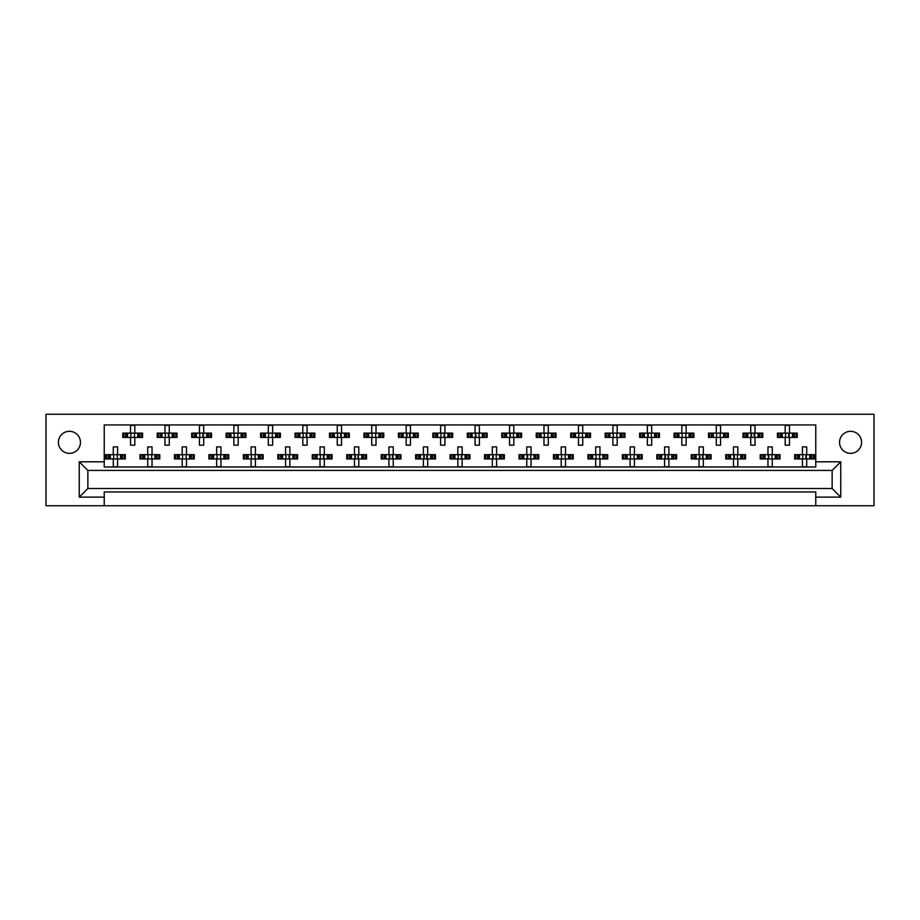 <?xml version="1.0" encoding="UTF-8"?>
<svg xmlns="http://www.w3.org/2000/svg" width="920" height="920" viewBox="0 0 920 920"><rect width="100%" height="100%" fill="white"/><g stroke="black" fill="none" stroke-linecap="round" stroke-linejoin="round"><path stroke-width="1.38" d="M850.574 453.364A11.028 11.028 0 0 1 839.546 442.336A11.028 11.028 0 0 1 850.574 431.319A11.028 11.028 0 0 1 861.591 442.336A11.028 11.028 0 0 1 850.574 453.364M69.425 453.364A11.028 11.028 0 0 1 58.408 442.336A11.028 11.028 0 0 1 69.425 431.319A11.028 11.028 0 0 1 80.454 442.336A11.028 11.028 0 0 1 69.425 453.364M815.764 491.958L104.236 491.958L104.236 497.122L79.246 497.122L79.246 461.805L104.236 461.805L104.236 424.936L815.764 424.936L815.764 461.805L840.753 461.805L840.753 497.122L815.764 497.122L815.764 491.958M815.764 505.747L874 505.747L874 414.253L46 414.253L46 505.747L815.764 505.747L815.764 497.122M104.236 505.747L104.236 497.122M123.843 437.425L123.843 433.124L122.751 433.124L122.751 437.425L125.568 437.425L122.751 437.425L122.751 433.124L127.57 433.124L127.57 437.425L126.35 437.425L126.35 433.124L130.502 433.124L130.502 425.373L134.814 425.373L134.814 433.124L138.977 433.124L138.977 437.425L137.758 437.425L137.758 433.124L142.565 433.124L142.565 437.425L142.565 433.124L141.473 433.124L141.473 437.425L139.76 437.425L141.473 437.425M123.843 433.124L125.568 433.124L125.568 437.425L130.502 437.425L130.502 445.188L134.814 445.188L134.814 437.425L139.76 437.425L139.76 433.124L141.473 433.124M158.297 437.425L158.297 433.124L157.205 433.124L157.205 437.425L160.023 437.425L157.205 437.425L157.205 433.124L162.023 433.124L162.023 437.425L160.804 437.425L160.804 433.124L164.967 433.124L164.967 425.373L169.268 425.373L169.268 433.124L173.431 433.124L173.431 437.425L172.212 437.425L172.212 433.124L177.019 433.124L177.019 437.425L177.019 433.124L175.927 433.124L175.927 437.425L174.214 437.425L175.927 437.425M158.297 433.124L160.023 433.124L160.023 437.425L164.967 437.425L164.967 445.188L169.268 445.188L169.268 437.425L174.214 437.425L174.214 433.124L175.927 433.124M192.763 437.425L192.763 433.124L191.67 433.124L191.67 437.425L191.67 433.124L194.476 433.124L194.476 437.425L191.67 437.425L199.421 437.425L199.421 445.188L203.722 445.188L203.722 437.425L207.886 437.425L206.666 437.425L206.666 433.124L207.886 433.124L207.886 437.425L211.485 437.425L211.485 433.124L211.485 437.425L208.667 437.425L208.667 433.124L211.485 433.124L210.381 433.124L210.381 437.425M192.763 433.124L196.477 433.124L196.477 437.425L195.258 437.425L195.258 433.124L199.421 433.124L199.421 425.373L203.722 425.373L203.722 433.124L210.381 433.124M227.217 437.425L227.217 433.124L226.124 433.124L226.124 437.425L226.124 433.124L228.93 433.124L228.93 437.425L226.124 437.425L233.875 437.425L233.875 445.188L238.188 445.188L238.188 437.425L242.339 437.425L241.12 437.425L241.12 433.124L242.339 433.124L242.339 437.425L245.939 437.425L245.939 433.124L245.939 437.425L243.121 437.425L243.121 433.124L245.939 433.124L244.846 433.124L244.846 437.425M227.217 433.124L230.931 433.124L230.931 437.425L229.712 437.425L229.712 433.124L233.875 433.124L233.875 425.373L238.188 425.373L238.188 433.124L244.846 433.124M261.671 437.425L261.671 433.124L260.578 433.124L260.578 437.425L260.578 433.124L263.396 433.124L263.396 437.425L260.578 437.425L268.329 437.425L268.329 445.188L272.642 445.188L272.642 437.425L276.805 437.425L275.586 437.425L275.586 433.124L276.805 433.124L276.805 437.425L280.393 437.425L280.393 433.124L280.393 437.425L277.587 437.425L277.587 433.124L280.393 433.124L279.3 433.124L279.3 437.425M261.671 433.124L265.397 433.124L265.397 437.425L264.178 437.425L264.178 433.124L268.329 433.124L268.329 425.373L272.642 425.373L272.642 433.124L279.3 433.124M296.125 437.425L296.125 433.124L295.032 433.124L295.032 437.425L295.032 433.124L297.85 433.124L297.85 437.425L295.032 437.425L302.795 437.425L302.795 445.188L307.096 445.188L307.096 437.425L311.259 437.425L310.04 437.425L310.04 433.124L311.259 433.124L311.259 437.425L314.847 437.425L314.847 433.124L314.847 437.425L312.041 437.425L312.041 433.124L314.847 433.124L313.754 433.124L313.754 437.425M296.125 433.124L299.851 433.124L299.851 437.425L298.632 437.425L298.632 433.124L302.795 433.124L302.795 425.373L307.096 425.373L307.096 433.124L313.754 433.124M330.591 437.425L330.591 433.124L329.498 433.124L329.498 437.425L329.498 433.124L332.304 433.124L332.304 437.425L329.498 437.425L337.249 437.425L337.249 445.188L341.55 445.188L341.55 437.425L345.713 437.425L344.494 437.425L344.494 433.124L345.713 433.124L345.713 437.425L349.312 437.425L349.312 433.124L349.312 437.425L346.495 437.425L346.495 433.124L349.312 433.124L348.22 433.124L348.22 437.425M330.591 433.124L334.305 433.124L334.305 437.425L333.086 437.425L333.086 433.124L337.249 433.124L337.249 425.373L341.55 425.373L341.55 433.124L348.22 433.124M365.044 437.425L365.044 433.124L363.952 433.124L363.952 437.425L363.952 433.124L366.758 433.124L366.758 437.425L363.952 437.425L371.703 437.425L371.703 445.188L376.015 445.188L376.015 437.425L380.167 437.425L378.948 437.425L378.948 433.124L380.167 433.124L380.167 437.425L383.766 437.425L383.766 433.124L383.766 437.425L380.949 437.425L380.949 433.124L383.766 433.124L382.674 433.124L382.674 437.425M365.044 433.124L368.759 433.124L368.759 437.425L367.54 437.425L367.54 433.124L371.703 433.124L371.703 425.373L376.015 425.373L376.015 433.124L382.674 433.124M399.498 437.425L399.498 433.124L398.406 433.124L398.406 437.425L398.406 433.124L401.223 433.124L401.223 437.425L398.406 437.425L406.157 437.425L406.157 445.188L410.469 445.188L410.469 437.425L414.632 437.425L413.413 437.425L413.413 433.124L414.632 433.124L414.632 437.425L418.22 437.425L418.22 433.124L418.22 437.425L415.414 437.425L415.414 433.124L418.22 433.124L417.128 433.124L417.128 437.425M399.498 433.124L403.224 433.124L403.224 437.425L402.005 437.425L402.005 433.124L406.157 433.124L406.157 425.373L410.469 425.373L410.469 433.124L417.128 433.124M433.952 437.425L433.952 433.124L432.86 433.124L432.86 437.425L432.86 433.124L435.678 433.124L435.678 437.425L432.86 437.425L440.622 437.425L440.622 445.188L444.923 445.188L444.923 437.425L449.086 437.425L447.867 437.425L447.867 433.124L449.086 433.124L449.086 437.425L452.674 437.425L452.674 433.124L452.674 437.425L449.868 437.425L449.868 433.124L452.674 433.124L451.582 433.124L451.582 437.425M433.952 433.124L437.678 433.124L437.678 437.425L436.459 437.425L436.459 433.124L440.622 433.124L440.622 425.373L444.923 425.373L444.923 433.124L451.582 433.124M468.418 437.425L468.418 433.124L467.325 433.124L467.325 437.425L467.325 433.124L470.131 433.124L470.131 437.425L467.325 437.425L475.076 437.425L475.076 445.188L479.377 445.188L479.377 437.425L483.541 437.425L482.322 437.425L482.322 433.124L483.541 433.124L483.541 437.425L487.14 437.425L487.14 433.124L487.14 437.425L484.322 437.425L484.322 433.124L487.14 433.124L486.047 433.124L486.047 437.425M468.418 433.124L472.132 433.124L472.132 437.425L470.913 437.425L470.913 433.124L475.076 433.124L475.076 425.373L479.377 425.373L479.377 433.124L486.047 433.124M502.872 437.425L502.872 433.124L501.779 433.124L501.779 437.425L501.779 433.124L504.585 433.124L504.585 437.425L501.779 437.425L509.53 437.425L509.53 445.188L513.843 445.188L513.843 437.425L517.995 437.425L516.775 437.425L516.775 433.124L517.995 433.124L517.995 437.425L521.594 437.425L521.594 433.124L521.594 437.425L518.776 437.425L518.776 433.124L521.594 433.124L520.501 433.124L520.501 437.425M502.872 433.124L506.586 433.124L506.586 437.425L505.367 437.425L505.367 433.124L509.53 433.124L509.53 425.373L513.843 425.373L513.843 433.124L520.501 433.124M537.326 437.425L537.326 433.124L536.233 433.124L536.233 437.425L536.233 433.124L539.051 433.124L539.051 437.425L536.233 437.425L543.984 437.425L543.984 445.188L548.297 445.188L548.297 437.425L552.46 437.425L551.241 437.425L551.241 433.124L552.46 433.124L552.46 437.425L556.048 437.425L556.048 433.124L556.048 437.425L553.242 437.425L553.242 433.124L556.048 433.124L554.955 433.124L554.955 437.425M537.326 433.124L541.052 433.124L541.052 437.425L539.833 437.425L539.833 433.124L543.984 433.124L543.984 425.373L548.297 425.373L548.297 433.124L554.955 433.124M571.78 437.425L571.78 433.124L570.688 433.124L570.688 437.425L570.688 433.124L573.505 433.124L573.505 437.425L570.688 437.425L578.45 437.425L578.45 445.188L582.751 445.188L582.751 437.425L586.914 437.425L585.695 437.425L585.695 433.124L586.914 433.124L586.914 437.425L590.502 437.425L590.502 433.124L590.502 437.425L587.696 437.425L587.696 433.124L590.502 433.124L589.409 433.124L589.409 437.425M571.78 433.124L575.506 433.124L575.506 437.425L574.287 437.425L574.287 433.124L578.45 433.124L578.45 425.373L582.751 425.373L582.751 433.124L589.409 433.124M606.245 437.425L606.245 433.124L605.153 433.124L605.153 437.425L605.153 433.124L607.959 433.124L607.959 437.425L605.153 437.425L612.904 437.425L612.904 445.188L617.205 445.188L617.205 437.425L621.368 437.425L620.149 437.425L620.149 433.124L621.368 433.124L621.368 437.425L624.967 437.425L624.967 433.124L624.967 437.425L622.15 437.425L622.15 433.124L624.967 433.124L623.875 433.124L623.875 437.425M606.245 433.124L609.96 433.124L609.96 437.425L608.741 437.425L608.741 433.124L612.904 433.124L612.904 425.373L617.205 425.373L617.205 433.124L623.875 433.124M640.699 437.425L640.699 433.124L639.607 433.124L639.607 437.425L639.607 433.124L642.413 433.124L642.413 437.425L639.607 437.425L647.358 437.425L647.358 445.188L651.67 445.188L651.67 437.425L655.822 437.425L654.603 437.425L654.603 433.124L655.822 433.124L655.822 437.425L659.421 437.425L659.421 433.124L659.421 437.425L656.604 437.425L656.604 433.124L659.421 433.124L658.329 433.124L658.329 437.425M640.699 433.124L644.414 433.124L644.414 437.425L643.195 437.425L643.195 433.124L647.358 433.124L647.358 425.373L651.67 425.373L651.67 433.124L658.329 433.124M675.154 437.425L675.154 433.124L674.061 433.124L674.061 437.425L674.061 433.124L676.879 433.124L676.879 437.425L674.061 437.425L681.812 437.425L681.812 445.188L686.124 445.188L686.124 437.425L690.287 437.425L689.068 437.425L689.068 433.124L690.287 433.124L690.287 437.425L693.875 437.425L693.875 433.124L693.875 437.425L691.069 437.425L691.069 433.124L693.875 433.124L692.783 433.124L692.783 437.425M675.154 433.124L678.88 433.124L678.88 437.425L677.66 437.425L677.66 433.124L681.812 433.124L681.812 425.373L686.124 425.373L686.124 433.124L692.783 433.124M709.619 437.425L709.619 433.124L708.515 433.124L708.515 437.425L708.515 433.124L711.332 433.124L711.332 437.425L708.515 437.425L716.277 437.425L716.277 445.188L720.578 445.188L720.578 437.425L724.741 437.425L723.522 437.425L723.522 433.124L724.741 433.124L724.741 437.425L728.329 437.425L728.329 433.124L728.329 437.425L725.523 437.425L725.523 433.124L728.329 433.124L727.237 433.124L727.237 437.425M709.619 433.124L713.333 433.124L713.333 437.425L712.115 437.425L712.115 433.124L716.277 433.124L716.277 425.373L720.578 425.373L720.578 433.124L727.237 433.124M744.073 437.425L744.073 433.124L742.981 433.124L742.981 437.425L742.981 433.124L745.786 433.124L745.786 437.425L742.981 437.425L750.731 437.425L750.731 445.188L755.032 445.188L755.032 437.425L759.195 437.425L757.976 437.425L757.976 433.124L759.195 433.124L759.195 437.425L762.795 437.425L762.795 433.124L762.795 437.425L759.977 437.425L759.977 433.124L762.795 433.124L761.702 433.124L761.702 437.425M744.073 433.124L747.787 433.124L747.787 437.425L746.568 437.425L746.568 433.124L750.731 433.124L750.731 425.373L755.032 425.373L755.032 433.124L761.702 433.124M778.527 437.425L778.527 433.124L777.434 433.124L777.434 437.425L777.434 433.124L780.24 433.124L780.24 437.425L777.434 437.425L785.185 437.425L785.185 445.188L789.498 445.188L789.498 437.425L793.649 437.425L792.431 437.425L792.431 433.124L793.649 433.124L793.649 437.425L797.249 437.425L797.249 433.124L797.249 437.425L794.431 437.425L794.431 433.124L797.249 433.124L796.156 433.124L796.156 437.425M778.527 433.124L782.241 433.124L782.241 437.425L781.022 437.425L781.022 433.124L785.185 433.124L785.185 425.373L789.498 425.373L789.498 433.124L796.156 433.124M106.616 458.965L106.616 454.664L105.524 454.664L105.524 458.965L108.33 458.965L105.524 458.965L105.524 454.664L110.331 454.664L110.331 458.965L109.123 458.965L109.123 454.664L113.275 454.664L113.275 446.901L117.587 446.901L117.587 454.664L121.739 454.664L121.739 458.965L120.52 458.965L120.52 454.664L125.338 454.664L125.338 458.965L125.338 454.664L124.246 454.664L124.246 458.965L122.521 458.965L124.246 458.965M106.616 454.664L108.33 454.664L108.33 458.965L113.275 458.965L113.275 466.716L117.587 466.716L117.587 458.965L122.521 458.965L122.521 454.664L124.246 454.664M141.07 458.965L141.07 454.664L139.978 454.664L139.978 458.965L142.796 458.965L139.978 458.965L139.978 454.664L144.796 454.664L144.796 458.965L143.577 458.965L143.577 454.664L147.729 454.664L147.729 446.901L152.041 446.901L152.041 454.664L156.204 454.664L156.204 458.965L154.986 458.965L154.986 454.664L159.792 454.664L159.792 458.965L159.792 454.664L158.7 454.664L158.7 458.965L156.986 458.965L158.7 458.965M141.07 454.664L142.796 454.664L142.796 458.965L147.729 458.965L147.729 466.716L152.041 466.716L152.041 458.965L156.986 458.965L156.986 454.664L158.7 454.664M175.536 458.965L175.536 454.664L174.443 454.664L174.443 458.965L174.443 454.664L177.249 454.664L177.249 458.965L174.443 458.965L182.195 458.965L182.195 466.716L186.495 466.716L186.495 458.965L190.658 458.965L189.439 458.965L189.439 454.664L190.658 454.664L190.658 458.965L194.246 458.965L194.246 454.664L194.246 458.965L191.44 458.965L191.44 454.664L194.246 454.664L193.154 454.664L193.154 458.965M175.536 454.664L179.25 454.664L179.25 458.965L178.031 458.965L178.031 454.664L182.195 454.664L182.195 446.901L186.495 446.901L186.495 454.664L193.154 454.664M209.99 458.965L209.99 454.664L208.897 454.664L208.897 458.965L208.897 454.664L211.703 454.664L211.703 458.965L208.897 458.965L216.648 458.965L216.648 466.716L220.949 466.716L220.949 458.965L225.112 458.965L223.893 458.965L223.893 454.664L225.112 454.664L225.112 458.965L228.712 458.965L228.712 454.664L228.712 458.965L225.894 458.965L225.894 454.664L228.712 454.664L227.619 454.664L227.619 458.965M209.99 454.664L213.704 454.664L213.704 458.965L212.486 458.965L212.486 454.664L216.648 454.664L216.648 446.901L220.949 446.901L220.949 454.664L227.619 454.664M244.444 458.965L244.444 454.664L243.351 454.664L243.351 458.965L243.351 454.664L246.169 454.664L246.169 458.965L243.351 458.965L251.102 458.965L251.102 466.716L255.415 466.716L255.415 458.965L259.566 458.965L258.347 458.965L258.347 454.664L259.566 454.664L259.566 458.965L263.166 458.965L263.166 454.664L263.166 458.965L260.348 458.965L260.348 454.664L263.166 454.664L262.073 454.664L262.073 458.965M244.444 454.664L248.158 454.664L248.158 458.965L246.951 458.965L246.951 454.664L251.102 454.664L251.102 446.901L255.415 446.901L255.415 454.664L262.073 454.664M278.898 458.965L278.898 454.664L277.805 454.664L277.805 458.965L277.805 454.664L280.623 454.664L280.623 458.965L277.805 458.965L285.556 458.965L285.556 466.716L289.869 466.716L289.869 458.965L294.032 458.965L292.813 458.965L292.813 454.664L294.032 454.664L294.032 458.965L297.62 458.965L297.62 454.664L297.62 458.965L294.814 458.965L294.814 454.664L297.62 454.664L296.527 454.664L296.527 458.965M278.898 454.664L282.624 454.664L282.624 458.965L281.405 458.965L281.405 454.664L285.556 454.664L285.556 446.901L289.869 446.901L289.869 454.664L296.527 454.664M313.363 458.965L313.363 454.664L312.271 454.664L312.271 458.965L312.271 454.664L315.077 454.664L315.077 458.965L312.271 458.965L320.022 458.965L320.022 466.716L324.323 466.716L324.323 458.965L328.486 458.965L327.267 458.965L327.267 454.664L328.486 454.664L328.486 458.965L332.074 458.965L332.074 454.664L332.074 458.965L329.268 458.965L329.268 454.664L332.074 454.664L330.981 454.664L330.981 458.965M313.363 454.664L317.078 454.664L317.078 458.965L315.859 458.965L315.859 454.664L320.022 454.664L320.022 446.901L324.323 446.901L324.323 454.664L330.981 454.664M347.817 458.965L347.817 454.664L346.725 454.664L346.725 458.965L346.725 454.664L349.531 454.664L349.531 458.965L346.725 458.965L354.476 458.965L354.476 466.716L358.788 466.716L358.788 458.965L362.94 458.965L361.721 458.965L361.721 454.664L362.94 454.664L362.94 458.965L366.539 458.965L366.539 454.664L366.539 458.965L363.722 458.965L363.722 454.664L366.539 454.664L365.447 454.664L365.447 458.965M347.817 454.664L351.532 454.664L351.532 458.965L350.313 458.965L350.313 454.664L354.476 454.664L354.476 446.901L358.788 446.901L358.788 454.664L365.447 454.664M382.272 458.965L382.272 454.664L381.179 454.664L381.179 458.965L381.179 454.664L383.997 454.664L383.997 458.965L381.179 458.965L388.93 458.965L388.93 466.716L393.242 466.716L393.242 458.965L397.394 458.965L396.186 458.965L396.186 454.664L397.394 454.664L397.394 458.965L400.993 458.965L400.993 454.664L400.993 458.965L398.176 458.965L398.176 454.664L400.993 454.664L399.901 454.664L399.901 458.965M382.272 454.664L385.986 454.664L385.986 458.965L384.778 458.965L384.778 454.664L388.93 454.664L388.93 446.901L393.242 446.901L393.242 454.664L399.901 454.664M416.725 458.965L416.725 454.664L415.633 454.664L415.633 458.965L415.633 454.664L418.45 454.664L418.45 458.965L415.633 458.965L423.384 458.965L423.384 466.716L427.697 466.716L427.697 458.965L431.859 458.965L430.64 458.965L430.64 454.664L431.859 454.664L431.859 458.965L435.447 458.965L435.447 454.664L435.447 458.965L432.641 458.965L432.641 454.664L435.447 454.664L434.355 454.664L434.355 458.965M416.725 454.664L420.452 454.664L420.452 458.965L419.232 458.965L419.232 454.664L423.384 454.664L423.384 446.901L427.697 446.901L427.697 454.664L434.355 454.664M451.191 458.965L451.191 454.664L450.098 454.664L450.098 458.965L450.098 454.664L452.904 454.664L452.904 458.965L450.098 458.965L457.849 458.965L457.849 466.716L462.15 466.716L462.15 458.965L466.313 458.965L465.094 458.965L465.094 454.664L466.313 454.664L466.313 458.965L469.901 458.965L469.901 454.664L469.901 458.965L467.095 458.965L467.095 454.664L469.901 454.664L468.809 454.664L468.809 458.965M451.191 454.664L454.905 454.664L454.905 458.965L453.686 458.965L453.686 454.664L457.849 454.664L457.849 446.901L462.15 446.901L462.15 454.664L468.809 454.664M485.645 458.965L485.645 454.664L484.553 454.664L484.553 458.965L484.553 454.664L487.358 454.664L487.358 458.965L484.553 458.965L492.303 458.965L492.303 466.716L496.616 466.716L496.616 458.965L500.767 458.965L499.548 458.965L499.548 454.664L500.767 454.664L500.767 458.965L504.367 458.965L504.367 454.664L504.367 458.965L501.549 458.965L501.549 454.664L504.367 454.664L503.274 454.664L503.274 458.965M485.645 454.664L489.359 454.664L489.359 458.965L488.14 458.965L488.14 454.664L492.303 454.664L492.303 446.901L496.616 446.901L496.616 454.664L503.274 454.664M520.099 458.965L520.099 454.664L519.006 454.664L519.006 458.965L519.006 454.664L521.824 454.664L521.824 458.965L519.006 458.965L526.757 458.965L526.757 466.716L531.07 466.716L531.07 458.965L535.221 458.965L534.014 458.965L534.014 454.664L535.221 454.664L535.221 458.965L538.821 458.965L538.821 454.664L538.821 458.965L536.003 458.965L536.003 454.664L538.821 454.664L537.728 454.664L537.728 458.965M520.099 454.664L523.813 454.664L523.813 458.965L522.606 458.965L522.606 454.664L526.757 454.664L526.757 446.901L531.07 446.901L531.07 454.664L537.728 454.664M554.553 458.965L554.553 454.664L553.46 454.664L553.46 458.965L553.46 454.664L556.278 454.664L556.278 458.965L553.46 458.965L561.212 458.965L561.212 466.716L565.524 466.716L565.524 458.965L569.687 458.965L568.468 458.965L568.468 454.664L569.687 454.664L569.687 458.965L573.275 458.965L573.275 454.664L573.275 458.965L570.469 458.965L570.469 454.664L573.275 454.664L572.183 454.664L572.183 458.965M554.553 454.664L558.279 454.664L558.279 458.965L557.06 458.965L557.06 454.664L561.212 454.664L561.212 446.901L565.524 446.901L565.524 454.664L572.183 454.664M589.019 458.965L589.019 454.664L587.926 454.664L587.926 458.965L587.926 454.664L590.732 454.664L590.732 458.965L587.926 458.965L595.677 458.965L595.677 466.716L599.978 466.716L599.978 458.965L604.141 458.965L602.922 458.965L602.922 454.664L604.141 454.664L604.141 458.965L607.729 458.965L607.729 454.664L607.729 458.965L604.923 458.965L604.923 454.664L607.729 454.664L606.636 454.664L606.636 458.965M589.019 454.664L592.733 454.664L592.733 458.965L591.514 458.965L591.514 454.664L595.677 454.664L595.677 446.901L599.978 446.901L599.978 454.664L606.636 454.664M623.472 458.965L623.472 454.664L622.38 454.664L622.38 458.965L622.38 454.664L625.186 454.664L625.186 458.965L622.38 458.965L630.131 458.965L630.131 466.716L634.443 466.716L634.443 458.965L638.595 458.965L637.376 458.965L637.376 454.664L638.595 454.664L638.595 458.965L642.194 458.965L642.194 454.664L642.194 458.965L639.377 458.965L639.377 454.664L642.194 454.664L641.102 454.664L641.102 458.965M623.472 454.664L627.187 454.664L627.187 458.965L625.968 458.965L625.968 454.664L630.131 454.664L630.131 446.901L634.443 446.901L634.443 454.664L641.102 454.664M657.926 458.965L657.926 454.664L656.834 454.664L656.834 458.965L656.834 454.664L659.651 454.664L659.651 458.965L656.834 458.965L664.585 458.965L664.585 466.716L668.897 466.716L668.897 458.965L673.049 458.965L671.841 458.965L671.841 454.664L673.049 454.664L673.049 458.965L676.648 458.965L676.648 454.664L676.648 458.965L673.831 458.965L673.831 454.664L676.648 454.664L675.556 454.664L675.556 458.965M657.926 454.664L661.653 454.664L661.653 458.965L660.433 458.965L660.433 454.664L664.585 454.664L664.585 446.901L668.897 446.901L668.897 454.664L675.556 454.664M692.38 458.965L692.38 454.664L691.288 454.664L691.288 458.965L691.288 454.664L694.106 454.664L694.106 458.965L691.288 458.965L699.05 458.965L699.05 466.716L703.351 466.716L703.351 458.965L707.514 458.965L706.295 458.965L706.295 454.664L707.514 454.664L707.514 458.965L711.102 458.965L711.102 454.664L711.102 458.965L708.296 458.965L708.296 454.664L711.102 454.664L710.01 454.664L710.01 458.965M692.38 454.664L696.106 454.664L696.106 458.965L694.887 458.965L694.887 454.664L699.05 454.664L699.05 446.901L703.351 446.901L703.351 454.664L710.01 454.664M726.846 458.965L726.846 454.664L725.754 454.664L725.754 458.965L725.754 454.664L728.559 454.664L728.559 458.965L725.754 458.965L733.505 458.965L733.505 466.716L737.806 466.716L737.806 458.965L741.968 458.965L740.749 458.965L740.749 454.664L741.968 454.664L741.968 458.965L745.556 458.965L745.556 454.664L745.556 458.965L742.75 458.965L742.75 454.664L745.556 454.664L744.464 454.664L744.464 458.965M726.846 454.664L730.56 454.664L730.56 458.965L729.341 458.965L729.341 454.664L733.505 454.664L733.505 446.901L737.806 446.901L737.806 454.664L744.464 454.664M761.3 458.965L761.3 454.664L760.207 454.664L760.207 458.965L760.207 454.664L763.013 454.664L763.013 458.965L760.207 458.965L767.958 458.965L767.958 466.716L772.271 466.716L772.271 458.965L776.422 458.965L775.203 458.965L775.203 454.664L776.422 454.664L776.422 458.965L780.022 458.965L780.022 454.664L780.022 458.965L777.204 458.965L777.204 454.664L780.022 454.664L778.929 454.664L778.929 458.965M761.3 454.664L765.014 454.664L765.014 458.965L763.795 458.965L763.795 454.664L767.958 454.664L767.958 446.901L772.271 446.901L772.271 454.664L778.929 454.664M795.754 458.965L795.754 454.664L794.661 454.664L794.661 458.965L794.661 454.664L797.479 454.664L797.479 458.965L794.661 458.965L802.412 458.965L802.412 466.716L806.725 466.716L806.725 458.965L810.876 458.965L809.669 458.965L809.669 454.664L810.876 454.664L810.876 458.965L814.476 458.965L814.476 454.664L814.476 458.965L811.67 458.965L811.67 454.664L814.476 454.664L813.383 454.664L813.383 458.965M795.754 454.664L799.48 454.664L799.48 458.965L798.261 458.965L798.261 454.664L802.412 454.664L802.412 446.901L806.725 446.901L806.725 454.664L813.383 454.664M104.236 461.805L104.236 466.98L815.764 466.98L815.764 461.805M832.14 488.508L832.14 470.419L87.86 470.419L87.86 488.508L832.14 488.508L840.753 497.122M79.246 461.805L87.86 470.419M832.14 470.419L840.753 461.805M87.86 488.508L79.246 497.122M113.631 455.446L113.631 458.183L113.631 455.446L112.849 454.664M117.587 458.965L113.275 458.965M117.587 454.664L113.275 454.664M117.231 458.183L117.231 455.446L117.231 458.183L118.013 458.965M118.013 454.664L117.231 455.446M112.849 458.965L113.631 458.183M130.858 433.906L130.858 436.643L130.858 433.906L130.076 433.124M134.814 437.425L130.502 437.425M134.814 433.124L130.502 433.124M134.458 436.643L134.458 433.906L134.458 436.643L135.24 437.425M135.24 433.124L134.458 433.906M130.076 437.425L130.858 436.643M148.085 455.446L148.085 458.183L148.085 455.446L147.303 454.664M152.041 458.965L147.729 458.965M152.041 454.664L147.729 454.664M151.685 458.183L151.685 455.446L151.685 458.183L152.467 458.965M152.467 454.664L151.685 455.446M147.303 458.965L148.085 458.183M182.551 455.446L182.551 458.183L182.551 455.446L181.757 454.664M186.495 458.965L182.195 458.965M186.495 454.664L182.195 454.664M186.139 458.183L186.139 455.446L186.139 458.183L186.933 458.965M186.933 454.664L186.139 455.446M181.757 458.965L182.551 458.183M217.005 455.446L217.005 458.183L217.005 455.446L216.211 454.664M220.949 458.965L216.648 458.965M220.949 454.664L216.648 454.664M220.593 458.183L220.593 455.446L220.593 458.183L221.386 458.965M221.386 454.664L220.593 455.446M216.211 458.965L217.005 458.183M251.459 455.446L251.459 458.183L251.459 455.446L250.677 454.664M255.415 458.965L251.102 458.965M255.415 454.664L251.102 454.664M255.058 458.183L255.058 455.446L255.058 458.183L255.84 458.965M255.84 454.664L255.058 455.446M250.677 458.965L251.459 458.183M285.913 455.446L285.913 458.183L285.913 455.446L285.131 454.664M289.869 458.965L285.556 458.965M289.006 455.952L289.006 457.677L289.512 455.446L289.512 458.183L290.294 458.965M289.869 454.664L285.556 454.664M290.294 454.664L289.512 455.446M285.131 458.965L285.913 458.183M320.378 455.446L320.378 458.183L320.378 455.446L319.585 454.664M324.323 458.965L320.022 458.965M323.46 455.952L323.46 457.677L323.966 455.446L323.966 458.183L324.76 458.965M324.323 454.664L320.022 454.664M324.76 454.664L323.966 455.446M319.585 458.965L320.378 458.183M355.339 455.952L355.339 457.677L355.339 455.952L354.05 454.664M358.788 458.965L354.476 458.965M357.926 455.952L357.926 457.677L358.421 455.446L358.421 458.183L359.214 458.965M358.788 454.664L354.476 454.664M359.214 454.664L358.421 455.446M354.05 458.965L355.339 457.677M389.792 455.952L389.792 457.677L389.792 455.952L388.504 454.664M393.242 458.965L388.93 458.965M392.38 455.952L392.38 457.677L392.886 455.446L392.886 458.183L393.668 458.965M393.242 454.664L388.93 454.664M393.668 454.664L392.886 455.446M388.504 458.965L389.792 457.677M165.324 433.906L165.324 436.643L165.324 433.906L164.53 433.124M169.268 437.425L164.967 437.425M168.406 434.412L168.406 436.137L168.912 433.906L168.912 436.643L169.705 437.425M169.268 433.124L164.967 433.124M169.705 433.124L168.912 433.906M164.53 437.425L165.324 436.643M199.778 433.906L199.778 436.643L199.778 433.906L198.984 433.124M203.722 437.425L199.421 437.425M202.86 434.412L202.86 436.137L203.366 433.906L203.366 436.643L204.159 437.425M203.722 433.124L199.421 433.124M204.159 433.124L203.366 433.906M198.984 437.425L199.778 436.643M234.232 433.906L234.232 436.643L234.232 433.906L233.45 433.124M238.188 437.425L233.875 437.425M238.188 433.124L233.875 433.124M237.831 436.643L237.831 433.906L237.831 436.643L238.613 437.425M238.613 433.124L237.831 433.906M233.45 437.425L234.232 436.643M268.686 433.906L268.686 436.643L268.686 433.906L267.904 433.124M272.642 437.425L268.329 437.425M272.642 433.124L268.329 433.124M272.286 436.643L272.286 433.906L272.286 436.643L273.067 437.425M273.067 433.124L272.286 433.906M267.904 437.425L268.686 436.643M303.151 433.906L303.151 436.643L303.151 433.906L302.358 433.124M307.096 437.425L302.795 437.425M306.233 434.412L306.233 436.137L306.74 433.906L306.74 436.643L307.533 437.425M307.096 433.124L302.795 433.124M307.533 433.124L306.74 433.906M302.358 437.425L303.151 436.643M337.605 433.906L337.605 436.643L337.605 433.906L336.812 433.124M341.55 437.425L337.249 437.425M340.688 434.412L340.688 436.137L341.193 433.906L341.193 436.643L341.987 437.425M341.55 433.124L337.249 433.124M341.987 433.124L341.193 433.906M336.812 437.425L337.605 436.643M372.059 433.906L372.059 436.643L372.059 433.906L371.277 433.124M376.015 437.425L371.703 437.425M376.015 433.124L371.703 433.124M375.659 436.643L375.659 433.906L375.659 436.643L376.441 437.425M376.441 433.124L375.659 433.906M371.277 437.425L372.059 436.643M424.246 455.952L424.246 457.677L424.246 455.952L422.959 454.664M427.697 458.965L423.384 458.965M426.834 455.952L426.834 457.677L427.34 455.446L427.34 458.183L428.122 458.965M427.697 454.664L423.384 454.664M428.122 454.664L427.34 455.446M422.959 458.965L424.246 457.677M458.206 455.446L458.206 458.183L458.206 455.446L457.412 454.664M462.15 458.965L457.849 458.965M461.288 455.952L461.288 457.677L461.794 455.446L461.794 458.183L462.587 458.965M462.15 454.664L457.849 454.664M462.587 454.664L461.794 455.446M457.412 458.965L458.206 458.183M493.166 455.952L493.166 457.677L493.166 455.952L491.878 454.664M496.616 458.965L492.303 458.965M496.616 454.664L492.303 454.664M496.248 458.183L496.248 455.446L496.248 458.183L497.041 458.965M497.041 454.664L496.248 455.446M491.878 458.965L493.166 457.677M407.019 434.412L407.019 436.137L407.019 434.412L405.731 433.124M410.469 437.425L406.157 437.425M409.607 434.412L409.607 436.137L410.113 433.906L410.113 436.643L410.895 437.425M410.469 433.124L406.157 433.124M410.895 433.124L410.113 433.906M405.731 437.425L407.019 436.137M440.979 433.906L440.979 436.643L440.979 433.906L440.185 433.124M444.923 437.425L440.622 437.425M444.061 434.412L444.061 436.137L444.567 433.906L444.567 436.643L445.36 437.425M444.923 433.124L440.622 433.124M445.36 433.124L444.567 433.906M440.185 437.425L440.979 436.643M475.939 434.412L475.939 436.137L475.939 434.412L474.639 433.124M479.377 437.425L475.076 437.425M479.377 433.124L475.076 433.124M479.021 436.643L479.021 433.906L479.021 436.643L479.815 437.425M479.815 433.124L479.021 433.906M474.639 437.425L475.939 436.137M527.62 455.952L527.62 457.677L527.62 455.952L526.332 454.664M531.07 458.965L526.757 458.965M531.07 454.664L526.757 454.664M530.713 458.183L530.713 455.446L530.713 458.183L531.495 458.965M531.495 454.664L530.713 455.446M526.332 458.965L527.62 457.677M561.579 455.446L561.579 458.183L561.579 455.446L560.786 454.664M565.524 458.965L561.212 458.965M565.524 454.664L561.212 454.664M565.167 458.183L565.167 455.446L565.167 458.183L565.949 458.965M565.949 454.664L565.167 455.446M560.786 458.965L561.579 458.183M596.033 455.446L596.033 458.183L596.033 455.446L595.24 454.664M599.978 458.965L595.677 458.965M599.978 454.664L595.677 454.664M599.621 458.183L599.621 455.446L599.621 458.183L600.415 458.965M600.415 454.664L599.621 455.446M595.24 458.965L596.033 458.183M510.393 434.412L510.393 436.137L510.393 434.412L509.105 433.124M513.843 437.425L509.53 437.425M513.843 433.124L509.53 433.124M513.486 436.643L513.486 433.906L513.486 436.643L514.268 437.425M514.268 433.124L513.486 433.906M509.105 437.425L510.393 436.137M544.341 433.906L544.341 436.643L544.341 433.906L543.559 433.124M548.297 437.425L543.984 437.425M548.297 433.124L543.984 433.124M547.941 436.643L547.941 433.906L547.941 436.643L548.722 437.425M548.722 433.124L547.941 433.906M543.559 437.425L544.341 436.643M578.806 433.906L578.806 436.643L578.806 433.906L578.013 433.124M582.751 437.425L578.45 437.425M582.751 433.124L578.45 433.124M582.394 436.643L582.394 433.906L582.394 436.643L583.188 437.425M583.188 433.124L582.394 433.906M578.013 437.425L578.806 436.643M630.487 455.446L630.487 458.183L630.487 455.446L629.706 454.664M634.443 458.965L630.131 458.965M634.443 454.664L630.131 454.664M634.087 458.183L634.087 455.446L634.087 458.183L634.869 458.965M634.869 454.664L634.087 455.446M629.706 458.965L630.487 458.183M665.447 455.952L665.447 457.677L665.447 455.952L664.159 454.664M668.897 458.965L664.585 458.965M668.035 455.952L668.035 457.677L668.541 455.446L668.541 458.183L669.323 458.965M668.897 454.664L664.585 454.664M669.323 454.664L668.541 455.446M664.159 458.965L665.447 457.677M699.901 455.952L699.901 457.677L699.901 455.952L698.613 454.664M703.351 458.965L699.05 458.965M702.489 455.952L702.489 457.677L702.995 455.446L702.995 458.183L703.788 458.965M703.351 454.664L699.05 454.664M703.788 454.664L702.995 455.446M698.613 458.965L699.901 457.677M613.26 433.906L613.26 436.643L613.26 433.906L612.467 433.124M617.205 437.425L612.904 437.425M617.205 433.124L612.904 433.124M616.848 436.643L616.848 433.906L616.848 436.643L617.642 437.425M617.642 433.124L616.848 433.906M612.467 437.425L613.26 436.643M648.22 434.412L648.22 436.137L648.22 434.412L646.932 433.124M651.67 437.425L647.358 437.425M651.67 433.124L647.358 433.124M651.314 436.643L651.314 433.906L651.314 436.643L652.096 437.425M652.096 433.124L651.314 433.906M646.932 437.425L648.22 436.137M682.168 433.906L682.168 436.643L682.168 433.906L681.386 433.124M686.124 437.425L681.812 437.425M686.124 433.124L681.812 433.124M685.768 436.643L685.768 433.906L685.768 436.643L686.55 437.425M686.55 433.124L685.768 433.906M681.386 437.425L682.168 436.643M734.367 455.952L734.367 457.677L734.367 455.952L733.067 454.664M737.806 458.965L733.505 458.965M737.806 454.664L733.505 454.664M737.449 458.183L737.449 455.446L737.449 458.183L738.242 458.965M738.242 454.664L737.449 455.446M733.067 458.965L734.367 457.677M768.821 455.952L768.821 457.677L768.821 455.952L767.533 454.664M772.271 458.965L767.958 458.965M772.271 454.664L767.958 454.664M771.914 458.183L771.914 455.446L771.914 458.183L772.696 458.965M772.696 454.664L771.914 455.446M767.533 458.965L768.821 457.677M802.769 455.446L802.769 458.183L802.769 455.446L801.987 454.664M806.725 458.965L802.412 458.965M805.862 455.952L805.862 457.677L806.369 455.446L806.369 458.183L807.15 458.965M806.725 454.664L802.412 454.664M807.15 454.664L806.369 455.446M801.987 458.965L802.769 458.183M716.634 433.906L716.634 436.643L716.634 433.906L715.841 433.124M720.578 437.425L716.277 437.425M720.578 433.124L716.277 433.124M720.222 436.643L720.222 433.906L720.222 436.643L721.015 437.425M721.015 433.124L720.222 433.906M715.841 437.425L716.634 436.643M751.594 434.412L751.594 436.137L751.594 434.412L750.294 433.124M755.032 437.425L750.731 437.425M754.181 434.412L754.181 436.137L754.676 433.906L754.676 436.643L755.469 437.425M755.032 433.124L750.731 433.124M755.469 433.124L754.676 433.906M750.294 437.425L751.594 436.137M785.542 433.906L785.542 436.643L785.542 433.906L784.76 433.124M789.498 437.425L785.185 437.425M788.635 434.412L788.635 436.137L789.141 433.906L789.141 436.643L789.923 437.425M789.498 433.124L785.185 433.124M789.923 433.124L789.141 433.906M784.76 437.425L785.542 436.643M354.832 458.183L354.832 455.446M389.286 458.183L389.286 455.446M423.752 458.183L423.752 455.446M492.66 458.183L492.66 455.446M406.513 436.643L406.513 433.906M475.433 436.643L475.433 433.906M527.114 458.183L527.114 455.446M509.887 436.643L509.887 433.906M664.942 458.183L664.942 455.446M699.407 458.183L699.407 455.446M647.714 436.643L647.714 433.906M733.861 458.183L733.861 455.446M768.315 458.183L768.315 455.446M751.088 436.643L751.088 433.906"/></g></svg>
